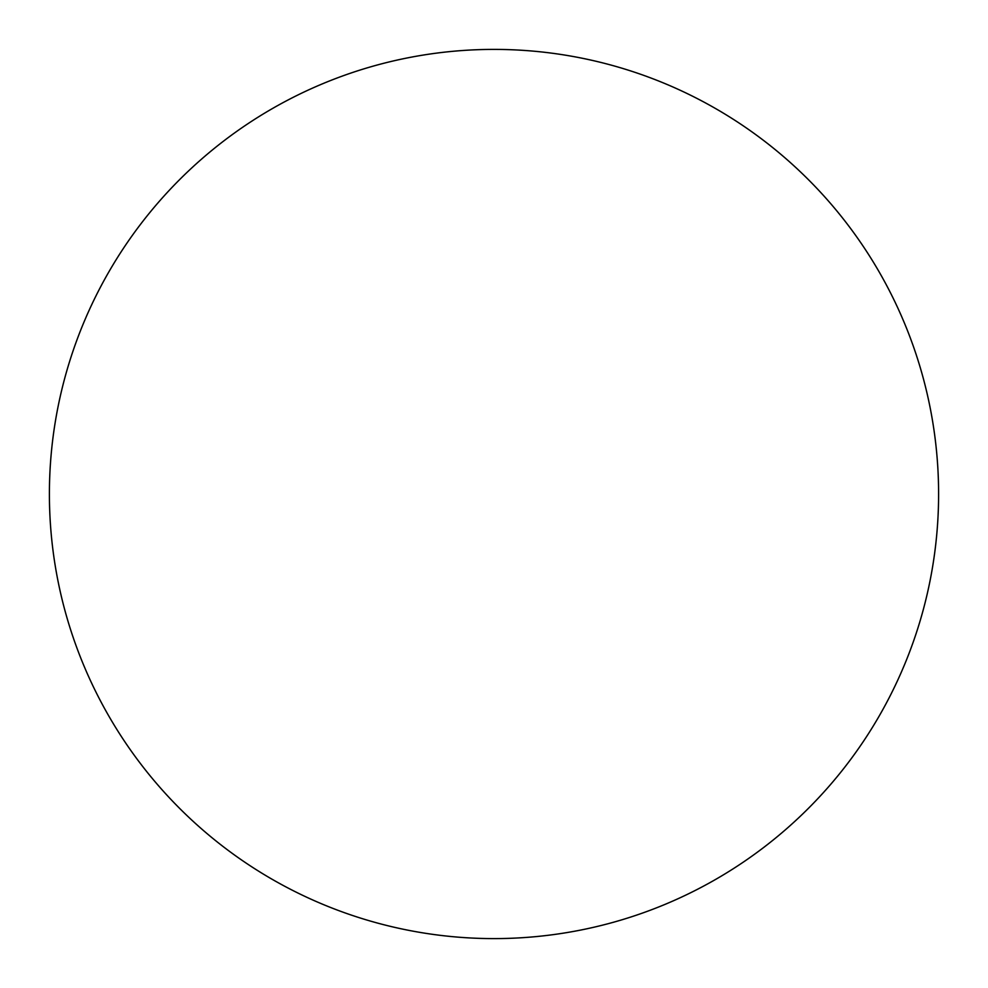 <?xml version="1.0" encoding="UTF-8"?>
<svg xmlns="http://www.w3.org/2000/svg" width="988" height="988" viewBox="0 0 988 988"><rect width="100%" height="100%" fill="white"/><g stroke="black" fill="none" stroke-linecap="round" stroke-linejoin="round"><path stroke-width="0.74" stroke-dasharray="4.94 3.71" d="M494 938.6A444.6 444.6 0 0 0 938.6 494A444.6 444.6 0 0 0 494 49.4A444.6 444.6 0 0 0 49.4 494A444.6 444.6 0 0 0 494 938.6"/><path stroke-width="1.48" d="M494 938.6A444.6 444.6 0 0 0 938.6 494A444.6 444.6 0 0 0 494 49.4A444.6 444.6 0 0 0 49.4 494A444.6 444.6 0 0 0 494 938.6"/></g></svg>
